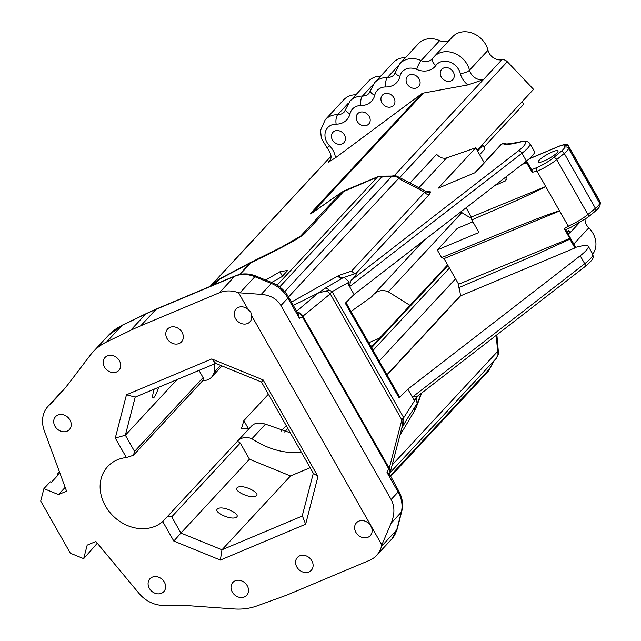 <?xml version="1.0" encoding="UTF-8"?>
<svg xmlns="http://www.w3.org/2000/svg" width="641" height="641" viewBox="0 0 641 641"><rect width="100%" height="100%" fill="white"/><g stroke="black" fill="none" stroke-linecap="round" stroke-linejoin="round"><path stroke-width="0.96" d="M471.431 218.164A74.693 62.433 42.9 0 1 461.881 212.596A14.967 12.516 -137.1 0 0 460.51 212.091M592.765 254.132A21.746 18.172 -137.1 0 0 588.783 227.884A11.346 9.487 42.9 0 1 585.041 219.454M355.939 94.724A21.746 18.172 -137.1 0 0 343.704 99.836L325.203 119.763L320.524 130.476L321.421 138.48L327.158 147.967C331.477 153.712 332.206 158.151 329.338 161.284A11.346 9.487 42.9 0 1 328.248 162.261L335.451 157.806A18.549 15.504 -137.1 0 0 329.61 145.811L327.158 147.967M380.69 76.135A21.746 18.172 -137.1 0 0 368.455 81.247L349.954 101.174L344.241 111.983A11.346 9.487 42.9 0 1 337.711 114.651A21.746 18.172 -137.1 0 0 325.203 119.763M405.577 57.546A21.746 18.172 -137.1 0 0 393.205 62.658L374.705 82.585L368.992 93.394A11.346 9.487 42.9 0 1 362.461 96.062A21.746 18.172 -137.1 0 0 349.954 101.174M449.557 40.038A11.346 9.487 42.9 0 1 439.654 40.623A21.746 18.172 -137.1 0 0 418.357 43.78L399.856 63.707L394.079 74.813A11.346 9.487 42.9 0 1 387.436 77.473A21.746 18.172 -137.1 0 0 374.705 82.585M477.096 150.186L533.56 89.363L507.295 61.712A5.761 4.816 -137.1 0 0 501.863 59.741L501.839 59.749A11.346 9.487 42.9 0 1 488.001 50.254A21.746 18.172 -137.1 0 0 472.569 33.196A21.746 18.172 -137.1 0 0 452.514 36.858L434.013 56.785A21.746 18.172 -137.1 0 0 432.867 58.179A7.203 3.934 -143.9 0 0 432.707 58.379L432.266 58.908A11.346 9.487 42.9 0 1 421.153 60.55A21.746 18.172 -137.1 0 0 399.856 63.707M483.907 147.15L523.665 104.323L522.151 101.655M290.309 432.811L265.454 424.174L251.929 438.756A74.693 62.433 -137.1 0 0 301.486 452.474M351.02 311.454L371.612 296.807L373.054 295.164C377.405 290.525 382.493 289.403 388.342 291.807L410.016 305.372M388.342 291.807L461.881 212.596M214.759 363.663A74.693 62.433 -137.1 0 0 214.182 372.317L220.616 365.378M525.812 161.548L526.109 162.061L524.378 162.662M569.913 239.173L574.913 247.963L460.575 295.846L459.509 289.123L458.7 287.705L536.381 254.509L569.705 239.277L569.793 238.42L458.611 284.235L458.7 287.705M565.466 229.574L575.69 247.362L565.506 229.438L564.28 228.717L568.23 226.129A2.885 1.482 67.2 0 0 570.426 227.627L587.869 217.307A2.885 1.883 50.6 0 0 587.917 214.495L556.725 159.593L564.248 153.407L595.433 208.309A2.885 1.883 50.6 0 1 595.385 211.121C598.526 208.445 600.08 206.434 600.048 205.08A2.885 2.796 8.5 0 0 599.72 203.317L568.535 148.424L568.775 146.813L599.96 201.715A2.885 2.796 8.5 0 1 600.288 203.477L599.888 201.25A15.128 2.933 150.4 0 1 599.96 201.715L599.72 203.317A19.214 3.726 150.4 0 1 595.433 208.309L587.917 214.495A19.214 3.726 150.4 0 1 568.23 226.129L559.545 210.841C551.228 212.804 517.76 226.361 496.358 235.031L441.641 257.634L437.266 249.95L478.963 232.491L471.816 219.911C496.943 208.918 526.373 196.891 545.731 186.515L559.561 210.993L444.061 258.595L441.641 257.634M472.898 221.81L457.305 228.364L437.266 249.95M458.611 284.235L444.061 258.595M526.598 160.939L532.07 170.586L532.214 172.261L526.109 162.061M526.421 161.075A28.821 5.593 -29.6 0 0 534.394 151.372L529.931 143.52A28.821 5.593 -29.6 0 1 521.966 153.223L526.421 161.075L354.064 294.491L345.291 303.193L399.087 397.893A4.799 0.929 150.4 0 0 399.599 396.971L345.956 302.536M505.573 143.384L505.573 143.384C504.595 144.449 509.242 143.993 519.522 142.014L518.753 142.398A78.05 15.144 -29.6 0 1 502.424 143.512A3.365 3.269 -63.2 0 1 505.573 143.384L501.47 144.089L475.518 172.501L438.284 188.15L475.742 147.807L484.203 162.694M460.575 295.846L387.108 374.985M575.666 247.322L582.661 245.711A28.821 5.593 150.4 0 1 588.182 246.072A28.821 5.593 150.4 0 1 580.217 255.775L407.86 389.183L399.087 397.893M575.69 247.362L574.913 247.963M564.28 228.717L569.793 238.42M418.236 395.601L417.299 396.45L412.371 397.116L413.95 399.904L407.86 389.183M403.694 417.676L332.102 291.639L349.265 282.048L347.983 283.771L349.609 286.639C350.194 281.96 351.06 279.572 352.205 279.484C355.41 276.015 356.733 273.939 356.188 273.266L354.169 273.37L351.54 271.103L338.985 275.406A3.782 3.245 -108.9 0 0 342.895 277.817L325.692 287.921A7.203 5.913 65.2 0 1 328.585 289.764L328.28 290.341A19.214 1.522 -55.5 0 0 327.727 291.631L330.267 293.858L401.883 419.927A19.214 3.598 150.7 0 1 403.734 417.732L403.694 417.676A19.214 3.726 -29.6 0 0 401.875 419.911L389.255 468.275L302.873 316.213A7.203 6.859 -129.8 0 0 297.216 312.223A2.788 2.051 -71.7 0 1 297.192 312.223M475.742 147.807L446.545 157.934C443.147 158.84 439.846 157.638 436.649 154.329L410.008 183.03M519.53 142.014L521.381 141.589A3.365 2.772 77.1 0 0 520.5 141.998A25.456 4.944 150.4 0 1 518.345 150.883A3.365 1.955 52.3 0 1 521.966 153.223L349.609 286.639L354.064 294.491M349.265 282.048L344.201 277.377L356.188 273.266L429.59 194.191A3.782 3.165 42.9 0 1 424.767 192.228L351.54 271.103M415.897 405.457L417.147 403.534L416.113 398.285L416.458 397.42L413.95 399.904M477.601 151.068L482.889 145.371L480.718 146.276M532.214 172.261L537.046 171.227L545.731 186.515L471.375 217.003L471.816 219.911M471.375 217.003L466.119 207.756M526.702 162.566L521.998 164.505M494.652 185.666L505.781 180.754L506.358 176.604M251.929 438.756A14.967 12.516 -137.1 0 0 237.587 441.064A14.967 12.516 -137.1 0 0 237.298 441.393L162.734 521.574L173.815 541.076L220.36 560.074L305.637 524.226L317.976 476.479L263.114 379.913L211.746 358.944L215.753 363.399L261.48 382.052L313.305 473.282L302.183 516.077L221.962 549.802L290.501 475.967L310.14 467.714M211.746 358.944L126.469 394.792L135.211 397.1L215.753 363.399M162.734 521.574A38.965 32.563 42.9 0 1 112.856 515.709A38.965 32.563 42.9 0 1 107.712 466.544A38.965 32.563 42.9 0 1 126.365 457.554L133.448 455.286L202.772 380.618A7.564 6.322 42.9 0 0 203.101 377.605L198.95 370.306M202.772 380.618A14.967 12.516 -137.1 0 0 211.626 377.1A14.967 12.516 -137.1 0 0 214.182 372.317M332.094 291.631L332.102 291.639A19.214 3.726 -29.6 0 0 330.275 293.874L330.275 293.874A19.214 3.702 -29.6 0 1 332.094 291.631L328.585 289.764M122.559 325.027L146.436 313.505A7.203 3.758 -115.8 0 0 145.819 313.962L130.572 330.387L106.694 341.909L121.942 325.484A7.203 3.758 -115.8 0 1 122.559 325.027L108.233 335.564A64.364 53.796 42.9 0 1 121.942 325.484L145.819 313.962A288.186 240.872 42.9 0 1 155.995 309.371L234.654 276.303L219.406 292.737A28.821 24.086 42.9 0 1 238.596 292.761L261.232 294.355C270.382 295.164 276.952 298.89 280.934 305.533L391.13 499.523C394.816 506.358 394.832 514.226 391.178 523.112L381.836 544.914L251.641 315.733A9.455 7.9 42.9 0 1 249.894 321.878A9.455 7.9 42.9 0 1 247.546 323.505A9.455 7.9 42.9 0 1 236.433 319.987A9.455 7.9 42.9 0 1 236.032 309.01A9.455 7.9 42.9 0 1 248.035 309.379L250.727 311.991L251.641 315.733M237.298 441.393A7.564 6.322 42.9 0 1 240.263 443.019L249.461 459.22L290.501 475.967M416.113 398.285L403.734 417.732L403.846 422.291L402.236 426.449M401.883 419.927L402.34 426.025M325.684 287.937L318.144 293.105L328.28 290.341M325.716 290.99L327.727 291.631M318.144 293.105L296.599 311.181M293.306 305.396L318.2 293.057A7.203 6.867 51.3 0 1 318.281 293.033M344.193 277.377L342.895 277.809L344.193 277.377M389.656 474.236L389.616 474.348A2.788 2.532 -162.8 0 1 389.616 474.332A2.788 2.532 -162.8 0 1 389.712 474.092L387.012 472.505L389.744 475.157M389.472 474.548L389.712 474.092A7.203 5.641 26.1 0 0 388.775 468.908A2710.573 1392.092 67.2 0 0 387.012 472.505L398.101 492.024A7.203 1.402 -29.6 0 0 398.662 490.854L389.616 474.332M494.195 360.595L489.107 369.384A5.761 0.697 20.3 0 1 489.235 369.625L494.299 360.482M297.785 313.265L299.403 318.281L297.905 312.552A2.788 2.043 -57.3 0 1 297.352 312.512M280.934 305.533L287.897 298.033A7.203 1.402 -29.6 0 0 288.466 296.871L297.817 313.329M219.406 292.737L140.74 325.796L155.995 309.371A7.203 3.702 -112.8 0 1 156.692 308.874L235.351 275.806A7.203 3.702 -112.8 0 0 234.654 276.303A28.821 24.086 42.9 0 1 254.862 276.728A7.203 1.627 -67.8 0 1 256.023 276.095L272.513 282.825A7.203 1.627 112.2 0 0 271.351 283.458A28.821 24.086 42.9 0 1 287.897 298.033L299.403 318.281A2768.287 1421.738 67.2 0 0 302.392 316.838A7.203 6.178 64.2 0 0 297.905 312.552L297.216 312.223M338.985 275.406A13.261 6.811 67.2 0 0 337.999 275.934A3.782 3.221 -126.9 0 0 341.493 278.266M498.418 352.43A3.782 1.715 174.9 0 0 498.418 352.342A3.782 1.715 174.9 0 0 498.418 352.326A3.782 1.715 174.9 0 0 497.64 351.404L498.073 354.313L496.382 358.239A7.82 7.724 9.5 0 1 496.046 358.583M498.41 352.342L498.265 354.705A3.782 0.921 -167.8 0 0 498.265 354.705A3.782 0.921 -167.8 0 0 498.073 354.313M279.692 286.912L381.635 177.1A5.761 1.787 94.5 0 0 380.754 176.155L392.068 176.051A7.444 3.758 79.5 0 0 391.859 176.227L396.643 176.908L398.558 178.462A3.782 2.756 -62.3 0 0 397.348 176.379A3.782 2.756 -62.3 0 0 397.324 176.371A3.782 2.756 -62.3 0 0 397.196 176.307M396.643 176.908A3.782 2.011 -76.4 0 0 395.601 175.73A3.782 2.011 -76.4 0 0 395.593 175.73A3.782 2.011 -76.4 0 0 395.553 175.722M380.754 176.155A5.761 5.761 0 0 0 378.07 176.587A5.761 2.957 67.2 0 0 377.509 176.98A5.761 4.816 -137.1 0 1 381.635 177.1L391.859 176.227L284.74 291.615M389.752 473.987A7.203 6.514 -165.1 0 0 390.04 473.154A7.203 6.514 -165.1 0 0 389.255 468.275A7.203 1.402 -29.6 0 1 388.775 468.908L302.392 316.838A7.203 1.402 -29.6 0 0 302.873 316.213L330.267 293.858M265.662 280.029L279.909 271.768L287.737 270.398L281.864 276.728L271.632 282.465M403.846 422.291A7.203 5.352 29 0 1 403.574 425.103L406.795 419.494M401.843 428.18L403.566 425.095M415.007 406.69A3.782 2.86 -159 0 0 415.664 408.894L421.69 393.053M288.53 296.975L398.558 178.462L424.767 192.228L426.89 191.915A3.782 2.756 117.7 0 0 426.658 191.779L427.571 192.1A9.607 4.936 -112.8 0 0 428.508 191.435L426.89 191.915A3.782 3.71 141.4 0 0 430.712 191.939L428.508 191.435L427.17 191.996M399.976 435.287L414.991 410.176A3.782 3.085 34.9 0 1 414.615 407.243M238.596 292.761L248.035 309.379M373.054 295.164L423.733 240.567M249.549 428.188L241.385 428.805L243.844 420.664L268.387 394.223M368.799 342.751L379.664 338.071M265.454 424.174C259.188 422.227 254.541 422.868 251.488 426.105M57.081 476.151L57.69 473.819L58.82 474.284L51.408 482.272L50.27 481.808L43.917 488.65L40.712 501.054L70.35 553.223L83.683 558.664L87.184 545.138L95.862 541.493L139.041 593.43A28.821 24.086 42.9 0 0 164.048 605.368A288.186 240.872 -137.1 0 1 191.507 605.905L234.205 608.95A64.364 53.796 42.9 0 0 256.737 605.993L281.535 597.027A288.186 240.872 42.9 0 0 292 592.941L369.424 560.394A28.821 24.086 42.9 0 0 376.579 555.418L391.827 538.993A28.821 24.086 42.9 0 0 396.699 529.995A7.203 3.606 14.5 0 0 397.18 529.145L391.827 538.993M83.683 558.664L97.304 543.231M65.174 487.368L58.467 494.596L66.576 491.182L44.293 430.744A28.821 24.086 42.9 0 1 48.139 406.218A28.821 24.086 42.9 0 1 48.988 405.36A288.186 240.872 -137.1 0 0 57.442 396.779A288.186 240.872 -137.1 0 0 70.189 381.611L90.133 355.378A64.364 53.796 42.9 0 1 92.977 351.997A64.364 53.796 42.9 0 1 106.694 341.909M57.69 473.819L59.469 471.896M43.917 488.65L58.467 494.596M501.839 59.749L483.346 79.676L467.874 84.916L423.413 93.057A5.761 4.816 42.9 0 0 421.586 93.842L335.451 157.806M555.122 154.481A11.346 2.203 -29.6 0 0 558.015 150.851A11.346 2.203 -29.6 0 0 552.382 151.893A11.346 2.203 -29.6 0 0 542.382 157.518A11.346 2.203 -29.6 0 0 538.28 162.061A11.346 2.203 -29.6 0 0 544.826 160.619A11.346 2.203 -29.6 0 0 555.122 154.481M173.815 541.076L180.922 533.056L221.962 549.802L220.36 560.074M237.114 487.769C233.372 491.054 250.327 498.842 255.519 496.23C262.281 493.786 243.917 484.3 238.003 487.184L237.114 487.769M240.263 443.019L171.716 516.854L180.922 533.056L249.461 459.22M217.339 509.074C213.589 512.359 230.552 520.147 235.744 517.535C242.506 515.092 224.142 505.605 218.22 508.489L217.339 509.074M130.572 330.387A288.186 240.872 42.9 0 1 140.74 325.796M391.13 499.523L398.101 492.024A28.821 24.086 42.9 0 1 401.298 512.207L396.699 529.995L381.451 546.42A28.821 24.086 42.9 0 1 376.579 555.418M381.451 546.42L381.836 544.914M126.469 394.792L115.292 438.051L126.365 457.554M107.368 355.867A9.455 7.9 42.9 0 1 118.481 359.393A9.455 7.9 42.9 0 1 118.873 370.37A9.455 7.9 42.9 0 1 116.526 371.996A9.455 7.9 42.9 0 1 105.412 368.471A9.455 7.9 42.9 0 1 105.02 357.502A9.455 7.9 42.9 0 1 107.368 355.867M169.969 327.375A9.455 7.9 42.9 0 1 181.083 330.9A9.455 7.9 42.9 0 1 181.475 341.877A9.455 7.9 42.9 0 1 179.127 343.504A9.455 7.9 42.9 0 1 168.014 339.986A9.455 7.9 42.9 0 1 167.621 329.009A9.455 7.9 42.9 0 1 169.969 327.375M57.882 415.064A9.455 7.9 42.9 0 1 69.004 418.589A9.455 7.9 42.9 0 1 69.396 429.566A9.455 7.9 42.9 0 1 67.049 431.193A9.455 7.9 42.9 0 1 55.935 427.675A9.455 7.9 42.9 0 1 55.535 416.698A9.455 7.9 42.9 0 1 57.882 415.064M299.748 555.835A9.455 7.9 42.9 0 1 310.869 559.361A9.455 7.9 42.9 0 1 311.262 570.338A9.455 7.9 42.9 0 1 308.914 571.964A9.455 7.9 42.9 0 1 297.801 568.447A9.455 7.9 42.9 0 1 297.4 557.47A9.455 7.9 42.9 0 1 299.748 555.835M235.183 580.826A9.455 7.9 42.9 0 1 246.304 584.352A9.455 7.9 42.9 0 1 246.697 595.321A9.455 7.9 42.9 0 1 244.349 596.955A9.455 7.9 42.9 0 1 233.236 593.43A9.455 7.9 42.9 0 1 232.835 582.461A9.455 7.9 42.9 0 1 235.183 580.826M152.262 577.164A9.455 7.9 42.9 0 1 163.383 580.69A9.455 7.9 42.9 0 1 163.776 591.659A9.455 7.9 42.9 0 1 161.428 593.294A9.455 7.9 42.9 0 1 150.315 589.768A9.455 7.9 42.9 0 1 149.914 578.799A9.455 7.9 42.9 0 1 152.262 577.164M358.808 521.157A9.455 7.9 42.9 0 1 369.921 524.675A9.455 7.9 42.9 0 1 370.314 535.652A9.455 7.9 42.9 0 1 367.966 537.286A9.455 7.9 42.9 0 1 356.853 533.761A9.455 7.9 42.9 0 1 356.46 522.784A9.455 7.9 42.9 0 1 358.808 521.157M279.909 271.768L282.401 276.151M317.976 476.479L313.305 473.282M263.114 379.913L261.48 382.052M203.101 377.605L134.554 451.44L125.356 435.239L177.116 379.488M133.448 455.286L134.554 451.44M115.292 438.051L125.356 435.239L135.211 397.1M305.637 524.226L302.32 515.773M341.765 192.196A5.761 4.03 55 0 0 341.677 192.26A5.761 4.03 55 0 0 341.669 192.268A5.761 4.03 55 0 0 341.316 192.564L377.509 176.98L277.096 285.149M214.487 284.58L219.486 279.196A19.214 7.339 -117.7 0 1 220.536 278.266A19.214 19.214 0 0 0 215.392 282.2A19.214 16.057 42.9 0 1 219.486 279.196L249.974 263.163L239.438 274.508M251.016 262.241A19.214 7.339 62.3 0 0 249.974 263.163A19.214 16.057 42.9 0 1 250.655 262.858A19.214 6.426 -115.6 0 1 251.665 261.913A19.214 19.214 0 0 0 251.016 262.241L220.536 278.266M239.934 274.404L251.368 262.514A19.214 6.426 -115.6 0 1 252.362 261.584A19.214 6.426 -115.6 0 1 252.386 261.568L251.665 261.913M312.672 212.732L314.571 211.226A5.761 4.03 55 0 0 314.571 211.226A5.761 4.03 55 0 0 314.218 211.522L341.316 192.564L300.461 236.217L281.599 247.065L252.37 261.592M569.841 232.475L570.77 232.026L568.399 230.656C569.625 232.371 569.793 233.236 568.92 233.252M570.77 232.026L578.703 223.493M312.311 212.748L423.413 93.057M421.586 93.842L310.709 213.269A5.761 4.816 42.9 0 1 312.536 212.492L312.824 212.419M384.288 93.826A7.564 6.322 -137.1 0 0 382.405 95.132A7.564 6.322 -137.1 0 0 383.647 104.916A7.564 6.322 -137.1 0 0 393.494 105.428A7.564 6.322 -137.1 0 0 393.173 96.647A7.564 6.322 -137.1 0 0 384.288 93.826M409.439 74.949A7.564 6.322 -137.1 0 0 407.556 76.255A7.564 6.322 -137.1 0 0 408.798 86.038A7.564 6.322 -137.1 0 0 418.645 86.551A7.564 6.322 -137.1 0 0 418.333 77.769A7.564 6.322 -137.1 0 0 409.439 74.949M334.786 131.012A7.564 6.322 -137.1 0 0 332.903 132.31A7.564 6.322 -137.1 0 0 334.145 142.094A7.564 6.322 -137.1 0 0 343.993 142.606A7.564 6.322 -137.1 0 0 343.672 133.825A7.564 6.322 -137.1 0 0 334.786 131.012M359.537 112.415A7.564 6.322 -137.1 0 0 357.654 113.721A7.564 6.322 -137.1 0 0 358.896 123.505A7.564 6.322 -137.1 0 0 368.743 124.017A7.564 6.322 -137.1 0 0 368.423 115.236A7.564 6.322 -137.1 0 0 359.537 112.415M443.596 68.026A7.564 6.322 -137.1 0 0 441.713 69.332A7.564 6.322 -137.1 0 0 442.955 79.115A7.564 6.322 -137.1 0 0 452.802 79.628A7.564 6.322 -137.1 0 0 452.49 70.847A7.564 6.322 -137.1 0 0 443.596 68.026M266.199 279.452L266.784 280.494M154.177 389.127C152.454 394.992 152.189 397.949 153.391 397.989C154.978 396.779 156.716 393.197 158.631 387.252M97.456 543.832L96.951 543.616M479.652 154.681L484.941 148.976L482.889 145.371M171.716 516.854L167.974 516.061M449.445 268.066L373.094 350.306M379.184 361.027L455.535 278.779M371.628 347.726L447.979 265.486M460.695 295.301L386.964 374.721M531.862 170.418L526.517 161.003M584.368 267.009A3.269 1.899 -127.7 0 0 584.784 266.8A3.269 1.899 -127.7 0 0 584.728 263.707L412.371 397.116M588.182 246.072L592.693 254.004A28.821 5.593 150.4 0 1 584.728 263.707L580.217 255.775M518.345 150.883L352.205 279.484M518.753 142.398L520.5 141.998M418.91 187.709L446.545 157.934M429.59 194.191L430.712 191.939M526.229 162.758A5.761 2.82 -105.9 0 1 525.884 162.133M506.502 179.52L504.603 181.563M536.725 167.613A2.885 1.482 67.2 0 0 537.046 171.227A19.214 3.726 -29.6 0 0 556.725 159.593A2.885 1.883 50.6 0 0 553.455 157.718A16.329 3.173 150.4 0 1 536.725 167.613L531.605 169.761M569.705 239.277A5.761 3.061 -119.9 0 1 569.32 238.612M390.553 476.575L488.057 371.548A5.761 4.816 -137.1 0 0 489.107 369.384L390.193 475.934M337.999 275.934L291.431 302.087M496.222 335.355L497.64 351.404L392.212 464.965M251.368 262.514C282.393 247.618 300.196 237.907 304.796 233.388L344.129 191.018A5.761 2.957 -112.8 0 1 344.682 190.617A5.761 2.957 -112.8 0 1 344.69 190.617L378.07 176.587M239.918 292.833L254.862 276.728L271.351 283.458L261.232 294.355M391.178 523.112L401.298 512.207A7.203 3.606 14.5 0 0 401.771 511.358C403.429 504.379 402.396 497.544 398.662 490.854M414.991 410.176A13.261 6.811 67.2 0 0 415.664 408.894M210.232 286.367L331.02 156.26M304.796 233.388A19.214 16.057 42.9 0 0 301.863 235.055L298.498 237.555M310.709 213.269C309.587 214.519 310.749 213.934 314.218 211.522M330.083 160.282L328.248 162.261M529.121 158.88L558.728 146.436A2.885 1.482 -112.8 0 1 559.008 146.236A2.885 1.482 -112.8 0 1 559.361 146.172M558.728 146.436A12.243 2.38 150.4 0 1 564.857 145.691L564.617 147.294A16.329 3.173 150.4 0 1 560.971 151.532L553.455 157.718M286.231 425.632L281.087 431.169M248.564 428.973L243.844 420.664M560.971 151.532A2.885 1.883 50.6 0 1 564.248 153.407A19.214 3.726 -29.6 0 0 568.535 148.424A2.885 2.796 8.5 0 0 564.617 147.294M564.857 145.691A2.885 2.796 8.5 0 1 568.775 146.813A15.128 2.933 -29.6 0 0 568.703 146.348C568.327 143.913 565.09 143.872 559.008 146.236L529.306 158.72M568.399 230.656L567.037 232.13M399.696 177.613L507.295 61.712M501.863 59.741L394.359 175.546M48.988 405.36L64.236 388.935A7.203 3.95 -133.7 0 1 64.332 388.839L63.395 389.792A28.821 24.086 42.9 0 1 64.236 388.935A288.186 240.872 -137.1 0 0 64.837 388.35M329.61 145.811A14.543 12.155 42.9 0 1 325.452 131.669A14.543 12.155 42.9 0 1 336.156 124.146A7.203 2.917 -89.6 0 1 337.711 114.651L348.311 103.233M336.156 124.146A18.549 15.504 -137.1 0 0 350.034 113.729A7.203 3.574 -166.6 0 1 345.715 109.154M350.034 113.729A14.543 12.155 42.9 0 1 360.907 105.557A7.203 2.917 -89.6 0 1 362.461 96.062L373.062 84.644M360.907 105.557A18.549 15.504 -137.1 0 0 374.785 95.14A7.203 3.574 -166.6 0 1 370.466 90.565M374.785 95.14A14.543 12.155 42.9 0 1 385.802 86.968A7.203 2.893 -89 0 1 387.436 77.473L397.997 66.095M385.802 86.968A18.549 15.504 -137.1 0 0 399.904 76.391A7.203 3.558 -167.3 0 1 395.569 71.896M399.904 76.391A14.543 12.155 42.9 0 1 416.69 69.396A7.203 1.506 -66.1 0 1 421.153 60.55L439.654 40.623M416.69 69.396A18.549 15.504 -137.1 0 0 435.832 65.518A7.203 3.934 -143.9 0 1 432.707 58.379L434.013 56.785A21.746 18.172 -137.1 0 1 454.068 53.123A21.746 18.172 -137.1 0 1 469.5 70.181A7.203 2.436 -14 0 1 460.334 73.539A18.549 15.504 -137.1 0 0 467.874 84.916M432.619 58.499A11.346 9.487 42.9 0 1 432.266 58.908M435.832 65.518A14.543 12.155 42.9 0 1 449.357 61.905A14.543 12.155 42.9 0 1 460.334 73.539M483.346 79.676A11.346 9.487 42.9 0 1 469.5 70.181L488.001 50.254M573.791 244.029L588.783 227.884M447.626 264.861L371.275 347.11M592.693 254.004C592.925 256.929 595.962 257.634 584.784 266.8L417.299 396.45M521.381 141.589C524.883 140.539 527.735 141.18 529.931 143.52M417.155 403.534L421.289 393.358M570.426 227.627L565.626 229.646M501.47 144.089L474.821 172.79M498.265 354.705L496.35 358.271M496.326 358.303L390.177 472.641M488.057 371.548A5.761 5.761 0 0 0 489.235 369.625M397.34 176.387L395.601 175.73M395.593 175.73L392.845 175.666M389.656 474.244A7.203 7.203 0 0 0 390.04 473.154L402.276 426.281M272.513 282.825C279.372 285.726 284.692 290.405 288.466 296.871M416.057 405.232L406.698 419.655M401.851 428.188L401.402 429.077M401.771 511.358L397.18 529.145M426.658 191.779L397.324 176.371M498.418 352.326L496.871 334.85M370.802 346.284L373.022 345.219M237.587 441.064L251.729 425.84M210.032 286.455L331.012 156.132M212.355 285.477L215.392 282.2M287.841 428.46L284.556 432.002M341.669 192.268L344.682 190.625M600.048 205.08L600.288 203.477M587.869 217.307L595.385 211.121M599.888 201.25L568.703 146.348M568.182 234.149L569.384 232.851M314.587 211.218L341.677 192.26M569.344 232.899L570.522 232.154M64.332 388.839L64.861 388.334M156.692 308.874L146.436 313.505M256.023 276.095C248.908 273.266 242.018 273.17 235.351 275.806M92.977 351.997L108.233 335.564M48.139 406.218L63.395 389.792M211.626 377.1L221.986 365.939"/></g></svg>

